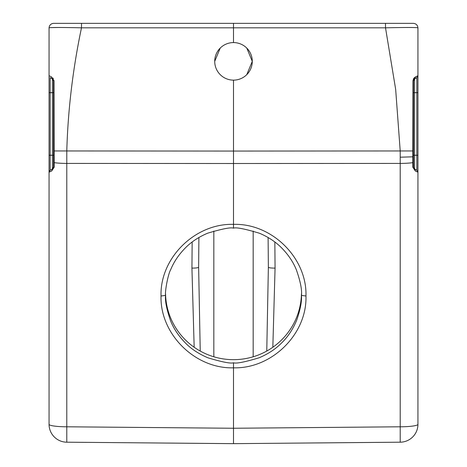 <?xml version="1.0" encoding="UTF-8"?>
<svg xmlns="http://www.w3.org/2000/svg" width="467" height="467" viewBox="0 0 467 467"><rect width="100%" height="100%" fill="white"/><g stroke="black" fill="none" stroke-linecap="round" stroke-linejoin="round"><path stroke-width="0.7" d="M53.104 79.565A2.236 2.236 0 0 0 52.415 78.941A2.236 2.236 0 0 1 53.53 80.879L53.53 167.028A2.236 2.236 0 0 0 53.53 167.028L53.53 80.879L52.415 78.941L50.144 77.627L52.351 78.905M50.132 170.286L52.415 168.966A2.236 2.236 0 0 0 53.139 168.295M49.058 75.817L49.058 172.195L50.127 170.286L52.415 168.966L53.53 167.028A2.236 2.236 0 0 1 53.53 167.046L51.615 171.062L49.058 172.195A2.236 2.236 0 0 1 50.179 170.257L50.179 77.65M53.53 167.028A2.236 0.309 180 0 0 54.172 167.25L51.615 171.062M246.78 74.632L252.279 61.358A18.779 18.779 0 0 0 233.5 42.579A18.779 18.779 0 0 0 214.721 61.358A18.779 18.779 0 0 0 233.5 80.137A18.779 18.779 0 0 0 252.279 61.358L246.78 48.078M220.22 48.078L214.721 61.358M52.415 168.966L52.415 155.254L49.058 155.254M53.04 78.106L53.326 78.503M53.997 80.598L51.528 76.892L49.058 75.712L49.058 27.822C50.845 27.378 61.656 27.378 81.486 27.822C72.852 68.871 67.948 109.914 66.787 150.964L53.53 150.964M50.839 27.606L58.556 27.489M417.942 413.639L417.942 399.057L417.942 413.639M417.942 196.438L417.942 399.057L417.942 196.438M412.828 156.824L400.213 157.198A89.425 0.782 90 0 1 400.207 163.409A17.886 2.487 -0 0 0 412.828 162.662L412.828 150.964L413.47 150.964L413.47 92.653L414.585 92.653L414.585 78.941L416.821 77.65L416.821 155.254L413.47 155.254L413.47 167.028L413.47 162.44L413.517 167.455L414.585 168.966A2.236 2.236 0 0 1 413.867 168.301A2.236 2.236 0 0 0 414.585 168.966L414.585 92.653L416.821 92.653L416.821 77.65L414.585 78.941A2.236 2.236 0 0 0 413.896 79.565A2.236 2.236 0 0 1 414.585 78.941L413.47 80.879L413.47 150.964L413.47 80.879L412.997 80.75L412.939 99.868M413.003 80.598L413.674 78.503M413.96 78.106L415.461 76.897M413.867 168.301A2.236 2.236 0 0 0 414.585 168.966L416.868 170.286L414.585 168.966L416.821 170.257L416.821 155.254L417.942 155.254L417.942 92.653L417.942 172.195L415.385 171.062L414.649 169.007M417.942 213.378L417.942 172.195L416.873 170.286L414.585 168.966M415.624 171.179L416.167 171.43M266.768 351.05L268.367 267.241L268.105 237.505L268.367 267.241C268.794 267.801 271.029 268.093 275.069 268.116L272.833 347.25M402.642 23.35L384.405 23.35L413.47 23.35L385.473 23.35L385.514 27.822C405.35 27.378 416.155 27.378 417.942 27.822L417.942 92.653L416.821 92.653M82.595 23.35L384.405 23.35M233.5 228.176C236.016 227.114 244.685 228.807 259.506 233.261C268.262 236.967 275.629 241.836 281.601 247.866C288.273 254.655 293.188 261.952 296.341 269.768C300.392 281.274 302.096 289.814 301.466 295.389C301.945 301.203 300.386 309.382 296.784 319.93C293.037 329.159 287.935 336.87 281.484 343.076C275.588 349.065 268.163 353.951 259.214 357.74C244.86 362.088 236.29 363.77 233.5 362.777C230.733 363.74 222.239 362.094 208.025 357.839C198.621 353.84 191.061 348.867 185.346 342.906C178.721 336.123 173.829 328.856 170.688 321.092C166.655 309.469 164.939 300.9 165.534 295.389C164.845 291.145 168.155 273.726 170.724 269.599C173.899 261.806 178.826 254.527 185.516 247.749C191.476 241.754 198.854 236.903 207.663 233.191C222.245 228.818 230.856 227.143 233.5 228.176L233.5 163.508L66.787 163.409L66.793 150.964L233.5 151.063L233.5 163.508L400.213 163.409L400.213 442.196L233.5 443.65L233.5 428.257L233.5 443.65L400.213 442.196A17.886 17.886 0 0 0 417.942 424.31A17.886 2.487 180 0 1 400.213 426.797L233.5 428.257L233.5 362.777M305.973 296.008C307.134 334.226 271.695 368.93 233.5 367.827C194.937 368.953 159.877 333.852 161.027 296.008C159.866 257.79 195.305 223.168 233.5 224.37C272.063 223.15 307.123 258.163 305.973 296.008L301.466 295.389M165.552 293.877A67.966 67.301 180 0 0 233.535 359.666A67.966 67.301 180 0 0 301.448 293.807M198.895 237.505L198.633 267.241C198.206 267.801 195.971 268.093 191.931 268.116L192.159 242.005M198.633 267.241L200.232 351.05M61.697 23.35L233.5 23.35L233.5 42.579M413.47 167.028A2.236 0.309 180 0 1 412.828 167.25L415.385 171.062M415.472 76.892L417.942 75.712L416.856 77.627L414.585 78.941L415.472 76.892L412.997 80.75L412.828 150.964L400.213 150.964L395.666 89.39L385.514 27.822L81.486 27.822L81.527 23.35L413.476 23.35C416.132 23.671 417.621 25.16 417.942 27.822M413.47 92.653L413.47 80.879L414.585 78.941A2.236 2.236 0 0 0 413.896 79.565M413.47 150.964L413.47 162.44A2.236 0.309 0 0 1 412.828 162.662L412.828 167.25M417.942 172.195L417.942 424.31A17.886 17.886 0 0 1 400.213 442.196M66.787 442.196L233.5 443.65L66.787 442.196L66.787 426.797A17.886 2.487 180 0 1 49.058 424.31A17.886 17.886 0 0 0 66.787 442.196A17.886 17.886 0 0 1 49.058 424.31L49.058 172.195A2.236 2.236 0 0 1 50.179 170.257M52.164 23.589L53.53 23.35C50.868 23.671 49.379 25.16 49.058 27.822L49.058 76.191M51.528 76.892L52.415 78.941L50.144 77.633L52.415 78.941A2.236 2.236 0 0 1 53.53 80.879L54.003 80.75L54.172 162.662A17.886 2.487 0 0 0 66.787 163.409L66.787 426.797L233.5 428.257M233.5 80.137L233.5 151.063L400.213 150.964A89.425 0.782 90 0 1 400.213 157.198M49.058 399.057L49.058 215.736L49.058 399.057M53.11 79.571L52.415 78.941L52.415 92.653L53.53 92.653M53.53 155.254L52.415 155.254L52.415 92.653L49.058 92.653L49.058 75.712M274.841 242.005L275.069 268.116M194.167 347.25L191.931 268.116M213.828 356.782L213.828 231.025M253.172 231.031L253.172 356.782M233.5 23.35L385.473 23.35M81.527 23.35L53.524 23.35C50.868 23.671 49.379 25.16 49.058 27.822M161.027 296.008L165.534 295.389M54.172 167.25L54.172 162.662A2.236 0.309 0 0 1 53.53 162.44M413.914 168.371L413.529 167.53M405.35 23.35L413.476 23.35M49.058 213.378L49.058 196.438"/></g></svg>
